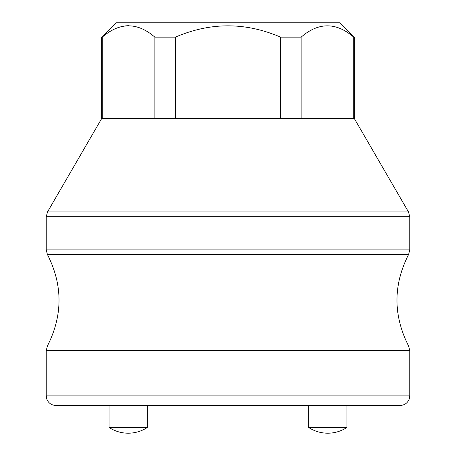 <?xml version="1.0" encoding="UTF-8"?>
<svg xmlns="http://www.w3.org/2000/svg" width="456" height="456" viewBox="0 0 456 456"><rect width="100%" height="100%" fill="white"/><g stroke="black" fill="none" stroke-linecap="round" stroke-linejoin="round"><path stroke-width="0.68" d="M101.722 37.147L101.722 118.463L102.281 118.463L102.281 37.147L101.722 37.147L116.075 22.8L339.925 22.8L354.278 37.147L353.719 37.147L353.719 118.463L354.278 118.463L354.278 37.147M102.281 118.463L154.886 118.463L154.886 37.147L175.395 37.147L175.395 118.463L280.605 118.463L280.605 37.147L301.114 37.147L301.114 118.463L353.719 118.463M280.605 118.463L301.114 118.463M154.886 118.463L175.395 118.463M128.586 25.667L124.824 25.918M102.281 37.147C119.768 22.07 137.307 22.07 154.886 37.147M175.395 37.147C210.45 22.07 245.522 22.07 280.605 37.147M301.114 37.147C318.607 22.07 336.14 22.07 353.719 37.147M409.762 395.893L409.294 398.846C407.687 403.013 404.654 405.213 400.197 405.458L55.803 405.458C51.346 405.213 48.313 403.013 46.706 398.846L46.238 395.893L409.762 395.893L409.762 350.556L46.238 350.556L47.401 345.979L408.599 345.979C393.106 315.478 393.106 284.977 408.599 254.471L47.401 254.471C62.894 284.971 62.894 315.472 47.401 345.979M187.501 405.458L150.229 405.458M147.356 427.46L147.356 427.46A34.759 34.759 0 0 1 109.092 427.46L147.356 427.46L147.356 405.458M346.908 427.46L346.908 427.46A34.759 34.759 0 0 1 308.644 427.46L346.908 427.46L346.908 405.458M46.238 216.703L46.238 249.894L409.762 249.894L409.762 216.703L46.238 216.703L47.527 211.903L408.473 211.903L354.278 118.463M46.238 395.893L46.238 350.556M101.722 118.463L47.527 211.903M409.762 216.703L408.473 211.903M408.599 254.471L409.762 249.894M46.238 249.894L47.401 254.471M409.762 350.556L408.599 345.979M109.092 427.46L109.092 405.458L109.092 427.46M308.644 427.46L308.644 405.458L308.644 427.46"/></g></svg>
